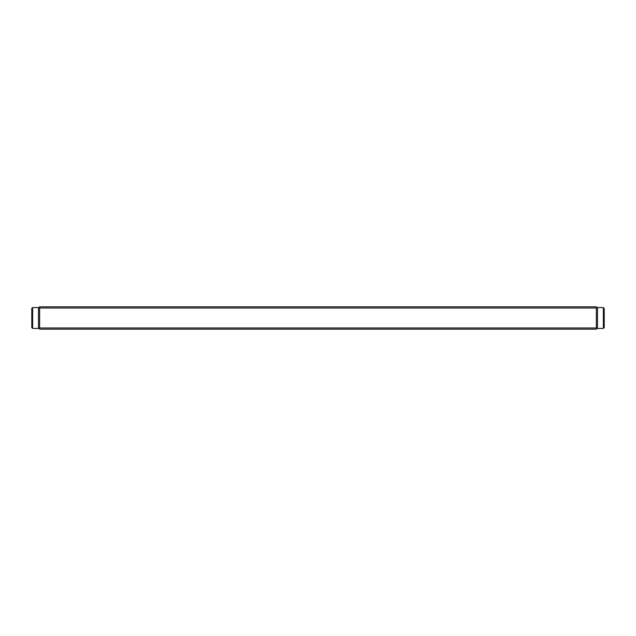 <?xml version="1.0" encoding="UTF-8"?>
<svg xmlns="http://www.w3.org/2000/svg" width="636" height="636" viewBox="0 0 636 636"><rect width="100%" height="100%" fill="white"/><g stroke="black" fill="none" stroke-linecap="round" stroke-linejoin="round"><path stroke-width="0.95" d="M31.8 327.54L31.8 308.46L32.635 307.609L38.51 307.522L38.51 328.478L32.635 328.391L31.8 327.54L32.635 328.391L32.635 307.609L31.8 308.46M604.2 308.46L604.2 327.54L603.365 328.391L597.49 328.478L597.49 307.522L603.365 307.609L604.2 308.46L603.365 307.609L603.365 328.391L604.2 327.54M596.377 308.007L596.934 307.45L597.49 308.007L597.49 327.993L596.306 329.178L39.694 329.178L38.51 327.993L38.51 308.007L39.066 307.45L39.623 308.007L39.623 327.993L596.377 327.993L596.377 308.007L39.623 308.007M39.066 307.45L39.694 306.822L596.306 306.822L596.934 307.45M39.623 327.993L39.066 328.55M596.934 328.55L596.377 327.993"/></g></svg>
